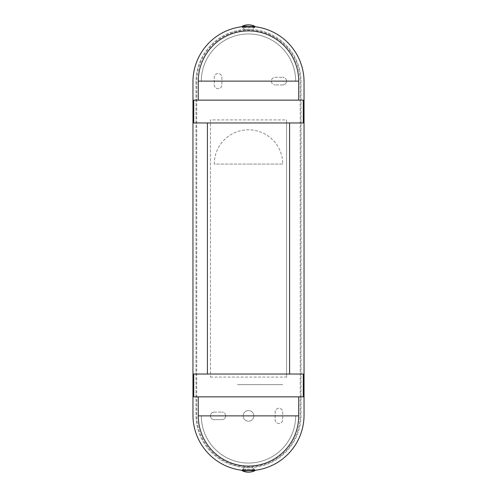 <?xml version="1.0" encoding="UTF-8"?>
<svg xmlns="http://www.w3.org/2000/svg" width="497" height="497" viewBox="0 0 497 497"><rect width="100%" height="100%" fill="white"/><g stroke="black" fill="none" stroke-linecap="round" stroke-linejoin="round"><path stroke-width="0.37" stroke-dasharray="2.48 1.86" d="M298.716 396.861L303.276 396.861L303.276 374.036L193.724 374.036L193.724 396.861L298.716 396.861L298.716 415.877A50.216 50.216 0 0 1 248.5 466.093A50.216 50.216 0 0 1 198.284 415.877M248.5 122.964L193.724 122.964L193.724 100.139L303.276 100.139L303.276 122.964L248.5 122.964M248.5 26.341L248.5 26.341C257.26 26.795 257.26 26.795 248.5 26.341C257.26 26.795 257.26 26.795 248.5 26.341C239.74 26.795 239.74 26.795 248.5 26.341L247.742 26.347M248.5 29.385C243.368 29.547 243.368 29.547 248.5 29.385C243.368 29.547 243.368 29.547 248.5 29.385C253.632 29.547 253.632 29.547 248.5 29.385C253.632 29.547 253.632 29.547 248.5 29.385M248.5 470.659L248.5 470.659C257.266 470.205 257.266 470.205 248.5 470.659C239.74 470.205 239.74 470.205 248.5 470.659C239.74 470.205 239.74 470.205 248.5 470.659L249.258 470.653M248.5 467.615C243.368 467.453 243.368 467.453 248.5 467.615C243.368 467.453 243.368 467.453 248.5 467.615C253.632 467.453 253.632 467.453 248.5 467.615C253.632 467.453 253.632 467.453 248.5 467.615M196.004 81.881L196.004 415.119A52.496 52.496 0 0 0 248.5 467.615A52.496 52.496 0 0 0 300.996 415.119L300.996 81.881A52.496 52.496 0 0 0 248.5 29.385A52.496 52.496 0 0 0 196.004 81.881L196.004 415.119A52.496 52.496 0 0 0 248.5 467.615A52.496 52.496 0 0 0 300.996 415.119L300.996 81.881A52.496 52.496 0 0 0 248.5 29.385A52.496 52.496 0 0 0 196.004 81.881M192.96 81.881L192.96 415.119A55.54 55.54 0 0 0 248.5 470.659A55.54 55.54 0 0 0 304.04 415.119L304.04 81.881A55.54 55.54 0 0 0 248.5 26.341A55.54 55.54 0 0 0 192.96 81.881M255.116 26.739L252.457 29.534M198.284 100.139L198.284 81.123A50.216 50.216 0 0 1 248.5 30.907A50.216 50.216 0 0 1 298.716 81.123L298.716 100.139M207.417 374.036L207.417 122.964M289.583 374.036L289.583 122.964M201.328 415.877A47.172 47.172 0 0 0 248.5 463.049A47.172 47.172 0 0 0 295.672 415.877A47.172 47.172 0 0 1 248.5 463.049A47.172 47.172 0 0 1 201.328 415.877M210.461 377.08L286.539 377.08L286.539 119.92L210.461 119.92L210.461 377.08L210.461 119.92M286.539 377.08L286.539 119.92M295.672 81.123A47.172 47.172 0 0 0 248.5 33.951A47.172 47.172 0 0 0 201.328 81.123A47.172 47.172 0 0 1 248.5 33.951A47.172 47.172 0 0 1 295.672 81.123M225.675 415.877A3.802 3.802 0 0 0 221.873 412.075A3.802 3.802 0 0 1 225.675 415.877A3.802 3.802 0 0 1 221.873 419.685L214.263 419.685A3.802 3.802 0 0 1 210.461 415.877A3.802 3.802 0 0 1 214.263 412.075A3.802 3.802 0 0 0 210.461 415.877A3.802 3.802 0 0 0 214.263 419.685L221.873 419.685A3.802 3.802 0 0 0 225.675 415.877M286.539 81.123A3.802 3.802 0 0 0 282.737 77.315A3.802 3.802 0 0 1 286.539 81.123A3.802 3.802 0 0 1 282.737 84.925A3.802 3.802 0 0 0 286.539 81.123M253.824 415.877A5.324 5.324 0 0 1 248.5 421.207A5.324 5.324 0 0 1 243.176 415.877A5.324 5.324 0 0 1 248.5 410.553A5.324 5.324 0 0 1 253.824 415.877A5.324 5.324 0 0 1 248.5 421.207A5.324 5.324 0 0 1 243.176 415.877A5.324 5.324 0 0 1 248.5 410.553A5.324 5.324 0 0 1 253.824 415.877M196.762 81.881L196.762 415.119A51.738 51.738 0 0 0 248.5 466.851A51.738 51.738 0 0 0 300.238 415.119L300.238 81.881A51.738 51.738 0 0 0 248.5 30.149A51.738 51.738 0 0 0 196.762 81.881L196.762 415.119A51.738 51.738 0 0 0 248.5 466.851A51.738 51.738 0 0 0 300.238 415.119L300.238 81.881A51.738 51.738 0 0 0 248.5 30.149A51.738 51.738 0 0 0 196.762 81.881M214.263 84.925A3.802 3.802 0 0 0 218.065 88.727A3.802 3.802 0 0 0 221.873 84.925A3.802 3.802 0 0 1 218.065 88.727A3.802 3.802 0 0 1 214.263 84.925L214.263 77.315A3.802 3.802 0 0 1 218.065 73.513A3.802 3.802 0 0 1 221.873 77.315L221.873 84.925L221.873 77.315A3.802 3.802 0 0 0 218.065 73.513A3.802 3.802 0 0 0 214.263 77.315L214.263 84.925M275.127 77.315L282.737 77.315L275.127 77.315A3.802 3.802 0 0 0 271.325 81.123A3.802 3.802 0 0 0 275.127 84.925A3.802 3.802 0 0 1 271.325 81.123A3.802 3.802 0 0 1 275.127 77.315M282.737 84.925L275.127 84.925L282.737 84.925M214.263 412.075L221.873 412.075L214.263 412.075M275.127 419.685A3.802 3.802 0 0 0 278.935 423.487A3.802 3.802 0 0 0 282.737 419.685A3.802 3.802 0 0 1 278.935 423.487A3.802 3.802 0 0 1 275.127 419.685L275.127 412.075A3.802 3.802 0 0 1 278.935 408.273A3.802 3.802 0 0 1 282.737 412.075L282.737 419.685L282.737 412.075A3.802 3.802 0 0 0 278.935 408.273A3.802 3.802 0 0 0 275.127 412.075L275.127 419.685M248.5 384.684C263.161 384.684 263.161 384.684 248.5 384.684C233.838 384.684 233.838 384.684 248.5 384.684L282.737 384.684L248.5 384.684M282.737 164.047L248.5 164.047L282.737 164.047A34.237 34.237 0 0 0 248.5 129.81A34.237 34.237 0 0 0 214.263 164.047L248.5 164.047L214.263 164.047M248.5 24.85A14.152 13.63 90 0 1 254.346 26.341L242.107 26.341M254.893 26.341L254.837 26.341A14.152 13.63 -90 0 0 251.898 25.235M242.654 26.652L242.654 27.105L254.893 27.105L254.837 26.341M254.837 27.105L254.247 27.714L243.244 27.714L242.654 27.105M243.244 27.714L254.247 27.714M253.756 27.714L254.346 27.105L242.107 27.105L242.753 27.714M254.346 26.341L254.346 27.105M242.163 27.105L242.163 26.708M242.107 470.659L254.352 470.659A14.152 13.636 90 0 1 248.5 472.15M251.904 471.765A14.152 13.636 -90 0 0 254.837 470.659L254.893 470.659M242.163 470.292L242.107 469.895L254.352 469.895L254.352 470.659M254.352 469.895L253.756 469.286L242.753 469.286L242.163 469.895M242.753 469.286L253.756 469.286M254.247 469.286L254.837 469.895L242.648 469.895L243.244 469.286M254.837 470.659L254.837 469.895M242.648 469.895L242.648 470.348M244.543 29.534L241.759 26.751M244.543 467.466L241.759 470.249M252.457 467.466L255.241 470.249M254.893 27.105L254.893 26.714M242.107 27.105L242.107 26.714M242.107 469.895L242.107 470.286M254.893 469.895L254.893 470.286"/><path stroke-width="0.75" d="M298.716 415.877L198.284 415.877L198.284 396.861L198.284 415.877A50.216 50.216 0 0 0 248.5 466.093A50.216 50.216 0 0 0 298.716 415.877L298.716 396.861M207.417 374.036L207.417 122.964M298.716 100.139L298.716 81.123A50.216 50.216 0 0 0 248.5 30.907A50.216 50.216 0 0 0 198.284 81.123L198.284 100.139M248.5 396.861L193.724 396.861L193.724 374.036L303.276 374.036L303.276 396.861L248.5 396.861M247.742 26.347L241.759 26.751M242.107 470.659A14.183 14.183 0 0 0 245.096 471.765A14.152 13.636 90 0 1 242.163 470.659L241.884 470.261M192.96 81.881L192.96 415.119A55.54 55.54 0 0 0 248.5 470.659A55.54 55.54 0 0 0 304.04 415.119L304.04 81.881A55.54 55.54 0 0 0 248.5 26.341A55.54 55.54 0 0 0 192.96 81.881M249.258 470.653L255.241 470.249L254.893 470.659L242.648 470.659A14.152 13.636 -90 0 0 248.742 472.15A14.152 13.636 -90 0 0 251.904 471.765A14.183 14.183 0 0 0 254.893 470.659M254.893 26.341A14.183 14.183 0 0 0 251.898 25.235A14.152 13.63 -90 0 0 248.742 24.85A14.152 13.63 -90 0 0 242.654 26.341L254.893 26.341L255.241 26.751M303.276 122.964L193.724 122.964L193.724 100.139L303.276 100.139L303.276 122.964M289.583 374.036L289.583 122.964M248.5 24.85A14.152 13.63 90 0 0 248.258 24.85A14.152 13.63 90 0 0 245.102 25.235A14.152 13.63 90 0 0 242.163 26.341L242.107 26.341A14.183 14.183 0 0 1 245.102 25.235M242.654 26.341L242.654 26.652M242.163 26.708L242.163 26.341M245.096 471.765A14.152 13.636 90 0 0 248.258 472.15A14.152 13.636 90 0 0 248.5 472.15M242.163 470.659L242.163 470.292M242.648 470.348L242.648 470.659M198.284 81.123L298.716 81.123M242.107 26.714L242.107 26.341"/></g></svg>
